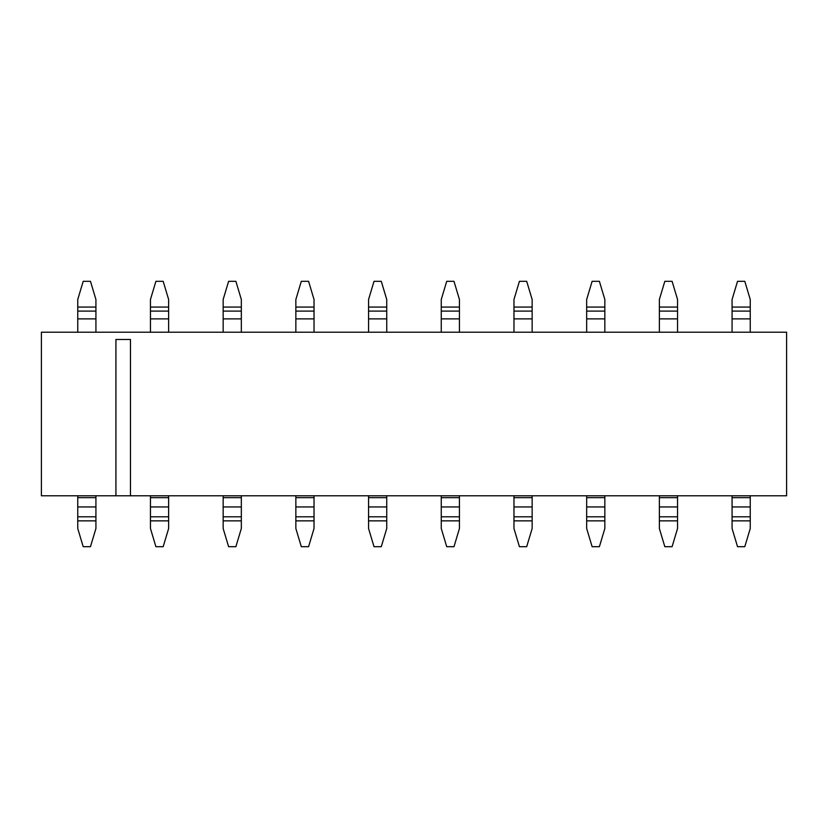<?xml version="1.0" encoding="UTF-8"?>
<svg xmlns="http://www.w3.org/2000/svg" width="828" height="828" viewBox="0 0 828 828"><rect width="100%" height="100%" fill="white"/><g stroke="black" fill="none" stroke-linecap="round" stroke-linejoin="round"><path stroke-width="1.24" d="M786.6 495.786L41.4 495.786L41.4 332.214L786.6 332.214L786.6 495.786M115.92 495.786L115.92 339.48L130.462 339.48L130.462 495.786M95.924 497.649L95.924 528.502L90.469 546.687L83.204 546.687L77.749 528.502L77.749 497.649L95.924 497.649L95.924 495.786M77.749 495.786L77.749 497.649M168.633 497.649L168.633 528.502L163.178 546.687L155.902 546.687L150.458 528.502L150.458 497.649L168.633 497.649L168.633 495.786M150.458 495.786L150.458 497.649M241.331 497.649L241.331 528.502L235.876 546.687L228.611 546.687L223.156 528.502L223.156 497.649L241.331 497.649L241.331 495.786M223.156 495.786L223.156 497.649M314.029 497.649L314.029 528.502L308.585 546.687L301.309 546.687L295.855 528.502L295.855 497.649L314.029 497.649L314.029 495.786M295.855 495.786L295.855 497.649M386.738 497.649L386.738 528.502L381.284 546.687L374.018 546.687L368.563 528.502L368.563 497.649L386.738 497.649L386.738 495.786M368.563 495.786L368.563 497.649M459.436 497.649L459.436 528.502L453.982 546.687L446.716 546.687L441.262 528.502L441.262 497.649L459.436 497.649L459.436 495.786M441.262 495.786L441.262 497.649M532.145 497.649L532.145 528.502L526.691 546.687L519.415 546.687L513.971 528.502L513.971 497.649L532.145 497.649L532.145 495.786M513.971 495.786L513.971 497.649M604.844 497.649L604.844 528.502L599.389 546.687L592.123 546.687L586.669 528.502L586.669 497.649L604.844 497.649L604.844 495.786M586.669 495.786L586.669 497.649M677.542 497.649L677.542 528.502L672.098 546.687L664.822 546.687L659.367 528.502L659.367 497.649L677.542 497.649L677.542 495.786M659.367 495.786L659.367 497.649M750.251 497.649L750.251 528.502L744.796 546.687L737.531 546.687L732.076 528.502L732.076 497.649L750.251 497.649L750.251 495.786M732.076 495.786L732.076 497.649M77.749 332.214L77.749 299.498L83.204 281.313L90.469 281.313L95.924 299.498L95.924 332.214M150.458 332.214L150.458 299.498L155.902 281.313L163.178 281.313L168.633 299.498L168.633 332.214M223.156 332.214L223.156 299.498L228.611 281.313L235.876 281.313L241.331 299.498L241.331 332.214M295.855 332.214L295.855 299.498L301.309 281.313L308.585 281.313L314.029 299.498L314.029 332.214M368.563 332.214L368.563 299.498L374.018 281.313L381.284 281.313L386.738 299.498L386.738 332.214M441.262 332.214L441.262 299.498L446.716 281.313L453.982 281.313L459.436 299.498L459.436 332.214M513.971 332.214L513.971 299.498L519.415 281.313L526.691 281.313L532.145 299.498L532.145 332.214M586.669 332.214L586.669 299.498L592.123 281.313L599.389 281.313L604.844 299.498L604.844 332.214M659.367 332.214L659.367 299.498L664.822 281.313L672.098 281.313L677.542 299.498L677.542 332.214M732.076 332.214L732.076 299.498L737.531 281.313L744.796 281.313L750.251 299.498L750.251 332.214M95.924 520.853L77.749 520.853M95.924 516.807L77.749 516.807M77.749 506.943L95.924 506.943M168.633 520.853L150.458 520.853M168.633 516.807L150.458 516.807M150.458 506.943L168.633 506.943M241.331 520.853L223.156 520.853M241.331 516.807L223.156 516.807M223.156 506.943L241.331 506.943M314.029 520.853L295.855 520.853M314.029 516.807L295.855 516.807M295.855 506.943L314.029 506.943M386.738 520.853L368.563 520.853M386.738 516.807L368.563 516.807M368.563 506.943L386.738 506.943M459.436 520.853L441.262 520.853M459.436 516.807L441.262 516.807M441.262 506.943L459.436 506.943M532.145 520.853L513.971 520.853M532.145 516.807L513.971 516.807M513.971 506.943L532.145 506.943M604.844 520.853L586.669 520.853M604.844 516.807L586.669 516.807M586.669 506.943L604.844 506.943M677.542 520.853L659.367 520.853M677.542 516.807L659.367 516.807M659.367 506.943L677.542 506.943M750.251 520.853L732.076 520.853M750.251 516.807L732.076 516.807M732.076 506.943L750.251 506.943M95.924 318.884L77.749 318.884M95.924 311.111L77.749 311.111M95.924 307.064L77.749 307.064M168.633 318.884L150.458 318.884M168.633 311.111L150.458 311.111M168.633 307.064L150.458 307.064M241.331 318.884L223.156 318.884M241.331 311.111L223.156 311.111M241.331 307.064L223.156 307.064M314.029 318.884L295.855 318.884M314.029 311.111L295.855 311.111M314.029 307.064L295.855 307.064M386.738 318.884L368.563 318.884M386.738 311.111L368.563 311.111M386.738 307.064L368.563 307.064M459.436 318.884L441.262 318.884M459.436 311.111L441.262 311.111M459.436 307.064L441.262 307.064M532.145 318.884L513.971 318.884M532.145 311.111L513.971 311.111M532.145 307.064L513.971 307.064M604.844 318.884L586.669 318.884M604.844 311.111L586.669 311.111M604.844 307.064L586.669 307.064M677.542 318.884L659.367 318.884M677.542 311.111L659.367 311.111M677.542 307.064L659.367 307.064M750.251 318.884L732.076 318.884M750.251 311.111L732.076 311.111M750.251 307.064L732.076 307.064"/></g></svg>
